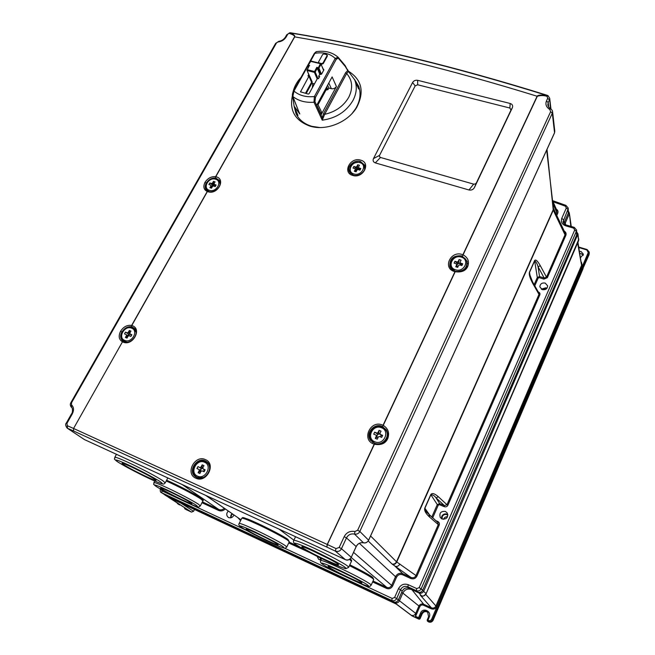 <?xml version="1.0" encoding="UTF-8"?>
<svg xmlns="http://www.w3.org/2000/svg" width="655" height="655" viewBox="0 0 655 655"><rect width="100%" height="100%" fill="white"/><g stroke="black" fill="none" stroke-linecap="round" stroke-linejoin="round"><path stroke-width="0.98" d="M154.22 478.936C163.873 485.224 133.186 470.904 124.221 464.984C113.446 458.148 145.418 473.008 154.22 478.936M190.425 502.541C198.645 507.895 169.866 494.386 162.317 489.383C153.131 483.57 183.048 497.563 190.425 502.541M337.882 564.053C344.178 568.941 308.489 552.288 302.806 547.744C295.143 542.201 332.65 559.624 337.882 564.053M361.355 582.287C366.661 586.397 333.583 570.873 328.9 567.099C322.44 562.44 357.081 578.635 361.355 582.287M438.768 606.964L583.089 268.591M165.125 494.91L189.893 511.096L185.995 509.533L191.473 512.112L193.512 511.277L181.001 503.146M582.754 268.853L589.033 254.713M345.431 559.665L345.406 559.657C347.879 560.483 349.835 559.697 351.236 557.274L341.46 548.702C340.182 551.166 338.136 551.968 335.311 551.084L326.812 547.081L327.238 544.461L374.202 444.164L373.489 443.91C361.273 439.431 370.599 419.757 382.356 424.989L383.232 425.382C388.219 428.567 389.717 432.98 387.727 438.613C385.492 443.517 381.054 445.392 374.406 444.237L374.881 443.468L370.476 440.291C365.13 433.479 374.161 422.696 382.111 426.331L386.213 429.778C387.891 432.587 388.096 435.493 386.802 438.49C384.149 443.091 380.178 444.753 374.881 443.468M73.573 430.99L326.812 547.081L327.344 544.501L73.565 428.468L73.573 430.99L67.154 428.108L84.397 439.554L345.381 559.648L335.311 551.084L336.04 548.595L339.184 547.449L344.194 536.65C346.503 532.4 350.081 530.689 354.953 531.5L354.527 534.103L363.459 542.807C365.727 543.167 367.439 542.291 368.601 540.195L368.577 540.252M548.088 95.695L547.031 96.285L547.212 95.581L547.965 95.638M286.661 34.928L289.96 32.775M290.165 32.758L289.96 32.889C293.604 34.306 295.184 35.632 294.701 36.868L294.545 36.836C294.848 35.804 293.104 34.666 289.33 33.405L290.345 32.93C369.78 46.03 455.282 66.859 546.835 95.425L547.22 95.303M277.122 544.002C283.828 548.669 253.346 534.349 247.287 530.026C239.558 524.868 271.342 539.753 277.122 544.002M546.532 288.716L545.721 288.339L541.759 289.404M546.9 288.315L545.852 287.799L541.284 289.125M447.856 515.19L447.021 514.691C444.925 514.044 443.337 514.691 442.256 516.623L442.068 519.006L440.291 517.515C439.087 513.062 440.79 511.031 445.392 511.432L447.25 513.021C448.356 517.442 446.628 519.44 442.076 519.014M447.807 514.535L447.136 514.175C444.778 513.446 442.993 514.167 441.773 516.345L441.486 518.703M447.545 516.738C445.596 516.639 444.286 517.507 443.591 519.333M203.197 477.511L197.327 477.372L196.099 476.652C188.468 471.575 197.351 457.452 205.498 461.595L206.972 462.479C208.88 464.067 209.78 466.221 209.674 468.931M204.606 462.274C212.859 465.508 205.367 480.082 197.442 476.095C189.23 472.754 196.746 458.353 204.606 462.274M199.251 470.478L200.446 471.363L198.088 472.714L199.251 470.478L198.964 469.455L200.168 470.347L201.183 468.382L197.966 466.573L201.183 468.382M198.088 472.714L199.881 473.524L201.044 471.281L202.076 470.855L204.114 471.772L205.138 469.791L203.099 468.882L202.813 467.858L203.967 465.623L202.182 464.821L201.019 467.056L199.988 467.482M201.019 467.056L202.837 467.899M202.984 468.227C200.97 468.62 200.258 469.766 200.839 471.674M200.79 471.772L200.446 471.363M579.544 251.389L581.075 251.536L583.4 254.246L580.617 257.521M579.912 253.518L581.214 253.681L583.245 255.319M396.193 604.025L411.954 615.831L415.401 617.288L415.737 613.391L399.46 600.741C398.469 602.747 396.856 603.394 394.621 602.698L165.338 495.262L168.9 497.464M232.034 513.667L230.937 515.141L230.625 517.843M231.027 517.753L231.379 515.37L232.509 514.003M320.213 557.855L320.5 560.082M320.901 560.107L318.657 559.362L317.143 556.341M233.941 514.994C232.754 517.434 230.986 518.301 228.652 517.573L228.186 517.311C226.245 515.411 226.278 513.332 228.284 511.072M542.315 289.625L539.867 286.923C540.08 283.926 541.857 282.632 545.181 283.066L547.637 285.817C547.392 288.798 545.615 290.067 542.315 289.625M347.453 69.405L348.28 71.076C361.896 79.673 364.688 91.815 356.648 107.502C348.321 121.609 328.016 130.394 312.345 126.751L310.273 126.243C295.077 120.741 289.142 110.449 292.457 95.368M294.013 105.889L296.052 113.708C299.098 119.89 304.37 124.09 311.87 126.333L319.91 127.545M195.812 478.183C184.784 473.68 194.895 454.357 205.433 459.613C216.543 463.945 206.472 483.57 195.812 478.183M205.318 460.899C196.746 456.551 187.412 471.404 195.436 476.725L196.721 477.479C205.195 481.859 214.578 467.277 206.865 461.832L205.318 460.899M352.709 175.417C342.033 172.633 350.36 156.717 360.635 160.131C371.369 162.784 363.091 178.913 352.709 175.417M360.43 161.474C354.298 159.386 346.634 166.362 349.271 171.667L353.364 175.122C359.439 177.235 367.111 170.374 364.622 165.085L360.43 161.474M455.078 271.686L454.283 271.465C442.338 268.026 450.697 250.39 462.225 254.517L463.085 254.828C467.948 257.538 469.504 261.419 467.752 266.462C465.762 270.834 461.57 272.595 455.176 271.719L455.52 271.219L454.857 271.031C452.31 270.147 450.632 268.534 449.829 266.192C449.518 258.586 453.555 255.155 461.947 255.892L467.195 261.353L466.769 266.577C464.37 270.703 460.621 272.251 455.52 271.219M131.745 326.779L131.704 325.478L132.359 325.699C142.282 329.113 132.588 346.446 123.091 342.115L122.469 341.828L124.024 341.623C131.18 344.997 140.105 333.149 134.201 328.18L131.745 326.779C127.823 326.239 124.548 327.983 121.92 331.995C120.07 335.18 120.209 338.054 122.354 340.608L123.5 341.386M215.691 177.988C211.794 177.759 208.642 179.486 206.227 183.163C204.933 185.578 204.851 187.698 205.965 189.516L208.74 191.416C214.93 193.782 222.97 185.324 219.269 180.371L215.691 177.988L215.7 176.67L216.346 176.842C226.139 179.478 217.362 195.174 207.954 191.719L207.258 191.465C203.697 189.696 202.935 186.667 204.99 182.377C207.709 178.242 211.254 176.334 215.626 176.653L215.7 176.67M294.562 107.207L296.363 114.338M349.721 171.659L349.852 172.691M450.141 265.414L450.214 267.15M370.042 438.301L371.033 440.995M122.681 340.33L123.255 341.255M134.93 329.023L133.964 328.54M206.579 189.721L206.661 190.302M454.832 271.023L450.386 266.528C450.1 259.298 453.94 256.031 461.914 256.735C464.444 257.603 466.073 259.216 466.81 261.566C467.252 267.805 463.961 271.121 456.944 271.514M455.741 266.741L456.699 264.694L457.149 266.135L455.741 266.741L457.698 267.363L458.656 265.316L459.679 264.89L461.89 265.594L462.733 263.793L460.522 263.081L460.113 262.197L460.547 263.646L458.606 263.023L458.164 261.574L457.141 262.008L457.583 263.457L454.938 261.304L454.095 263.097L456.298 263.809L456.699 264.694L457.583 263.457M456.298 263.809L456.461 264.342M460.94 264.489L459.826 263.564C458.279 263.302 457.296 263.883 456.887 265.291M458.074 266.552L457.149 266.135M461.357 257.153C470.282 259.609 464.108 272.906 455.446 269.762C446.554 267.224 452.769 254.075 461.357 257.153M355.305 169.432L355.984 171.029L354.347 171.282L356.091 171.798L357.049 169.948L357.99 169.539L359.972 170.12L360.815 168.491L358.834 167.917L358.506 167.131L359.177 168.728L357.442 168.22L356.762 166.624L355.821 167.033L356.5 168.63L353.847 166.452L353.012 168.073L354.977 168.654L355.305 169.432L354.347 171.282M354.977 168.654L355.657 170.251L356.5 168.63M359.398 169.252L358.637 168.769C357 168.622 356.074 169.285 355.878 170.775M359.849 162.612C367.832 164.593 361.666 176.58 353.954 173.984C346.004 171.921 352.194 160.057 359.849 162.612M352.48 174.803L349.86 172.028C349.23 165.281 352.775 162.047 360.487 162.334L364.475 165.764L364.63 169.547M208.929 191.473L206.472 189.565C202.821 184.857 210.452 176.719 216.387 178.946L219.278 181.075L220.105 184.014M210.681 185.111L211.704 186.609L212.597 185.037L209.78 182.958L208.888 184.538L210.681 185.111L211.958 187.379L209.919 187.674L211.508 188.181L212.515 186.38L213.424 185.987L215.225 186.569L216.109 184.98L214.316 184.407L214.136 183.752M214.062 183.646L215.069 181.853L213.489 181.345L212.482 183.138L211.573 183.531L212.597 185.037M212.482 183.138L213.497 184.644L214.414 184.563M214.856 185.218L214.734 185.168C213.145 185.029 212.245 185.717 212.04 187.232M215.61 179.233C222.897 181.206 216.363 192.873 209.371 190.302C202.125 188.263 208.675 176.711 215.61 179.233M126.71 342.115L122.976 340.616C117.188 335.933 125.654 324.528 132.523 327.713L134.332 328.859L136.06 332.331M126.513 335.466L127.815 336.645L125.4 337.448L126.996 338.095L128.118 336.113L129.06 335.712L130.877 336.441L131.868 334.697L130.05 333.96L129.821 333.092L130.934 331.111L129.338 330.472L128.216 332.445L127.275 332.855L128.568 334.034L125.465 332.126L124.483 333.87L126.292 334.599L126.513 335.466L125.4 337.448M126.292 334.599L127.586 335.778L128.568 334.034M128.216 332.445L130.001 333.51M130.083 333.993L128.003 336.31M131.606 328.18C138.983 330.734 131.77 343.613 124.712 340.404C117.376 337.767 124.606 325.019 131.606 328.18M382.152 427.076L385.951 430.188C390.667 436.705 382.053 446.612 374.627 443.157L371.082 440.348C365.998 433.872 374.586 423.621 382.152 427.076M387.523 433.135L386.54 431.088M375.97 435.067L376.682 436.091L377.616 434.085L374.66 432.153L373.718 434.159L375.97 435.067L377.067 437.114L375.282 438.383L377.28 439.186L378.353 436.901L379.425 436.459L381.693 437.368L382.635 435.354L380.367 434.445L380.072 433.544M379.982 433.413L381.046 431.137L379.057 430.343L377.984 432.619L376.912 433.061L377.616 434.085M377.984 432.619L378.688 433.643L380.277 434.003M380.342 434.257L380.031 434.101C377.673 433.905 376.715 434.945 377.141 437.212M377.968 437.712L377.067 437.114M381.456 427.74C390.593 430.941 383.707 445.793 374.865 441.814C365.768 438.498 372.695 423.834 381.456 427.74M200.774 497.988C199.48 496.76 182.27 487.132 166.624 480.213C177.661 485.027 195.779 494.459 200.888 498.054C203.091 499.716 203.787 500.617 202.96 500.772M372.63 577.44C371.884 576.334 364.286 572.118 349.827 564.807C362.755 571.25 370.427 575.508 372.842 577.579L373.71 579.519M287.782 539.376C285.998 537.73 277.327 533.047 261.771 525.318C246.747 518.473 240.614 516.181 243.365 518.433M375.282 438.383L376.314 436.042M374.66 432.153L376.912 433.061M380.367 434.445L381.063 435.469L380.539 436.91M379.057 430.343L378.688 433.643M382.635 435.354L381.063 435.469M371.164 440.471L372.777 442.485M125.465 332.126L127.275 332.855M130.05 333.96L131.336 335.147L130.681 336.359M129.338 330.472L129.51 333.632M131.868 334.697L131.336 335.147M209.919 187.674L210.935 185.873M209.78 182.958L211.573 183.531M214.316 184.407L215.331 185.914L215.028 186.503M213.489 181.345L213.497 184.644M216.109 184.98L215.331 185.914M353.847 166.452L355.821 167.033M358.506 167.131L359.456 165.289L357.72 164.782L356.762 166.624M358.834 167.917L359.366 169.94M357.72 164.782L357.442 168.22M360.815 168.491L359.505 169.514M454.938 261.304L457.141 262.008M460.113 262.197L461.071 260.158L459.122 259.536L458.164 261.574M460.522 263.081L460.784 265.242M459.122 259.536L458.606 263.023M462.733 263.793L460.956 264.53M450.386 266.528L451.017 268.419M219.802 181.427L219.171 180.911M386.548 430.335L384.329 428.37M467.064 262.442L466.376 260.436M364.941 166.165L364.286 165.355M358.907 86.878L355.018 80.622M415.172 85.879L379.556 155.35L379.491 156.635L380.481 157.462L473.655 184.137L475.227 184.03L476.349 182.991L510.982 110.089L509.868 108.026L417.694 84.782L415.172 85.879L412.584 82.514C413.755 80.704 415.442 79.967 417.644 80.311L510.171 103.474C512.333 104.227 513.078 105.602 512.415 107.6L474.376 187.682C473.156 189.663 471.346 190.425 468.955 189.975L375.307 162.89C373.276 162.072 372.662 160.655 373.456 158.625L412.584 82.514M554.425 133.006L368.601 540.195L359.824 531.451C358.825 533.522 357.057 534.406 354.527 534.103C350.949 533.424 348.255 534.693 346.462 537.911L356.164 546.557M550.65 108.779L550.609 108.755C551.887 109.762 552.542 110.72 552.574 111.628L552.312 113.2L359.824 531.451L357.663 530.222L354.953 531.5M547.826 105.054L547.809 104.923C548.464 106.945 549.398 108.222 550.609 108.755L549.791 109.491L550.642 111.661L552.312 113.2L554.548 132.744L554.801 131.221L554.531 132.875M275.567 43.492L279.038 41.281M71.542 407.426L71.51 402.768L70.904 402.612M550.945 108.967L549.701 98.299L550.47 108.673M463.085 254.828L537.305 96.293C540.285 95.335 543.527 95.327 547.031 96.285L547.695 98.283L549.439 99.863L548.194 102.54L548.718 107.117M351.219 557.323L351.268 557.323C349.533 559.927 347.576 560.713 345.406 559.657L84.438 439.579L67.547 428.321L66.974 423.269L66.319 423.065C65.197 424.063 65.475 425.75 67.154 428.108M547.809 104.923L548.194 102.54L546.45 100.968L547.695 98.283M462.586 256.13L462.987 254.787M382.766 426.626L383.134 425.341M326.812 547.081L327.443 544.551L336.04 548.595M549.791 109.491C546.278 107.174 545.165 104.333 546.45 100.968M287.512 34.617L286.178 36.975C284.319 39.84 281.699 41.494 278.31 41.936M71.632 405.011C73.917 407.23 74.105 410.251 72.197 414.066L71.534 413.87M67.399 425.75L73.565 428.468L122.469 341.828C118.891 339.585 118.26 336.056 120.585 331.242C123.541 326.714 127.226 324.782 131.63 325.445L131.704 325.478M207.34 191.489L208.224 191.219M374.406 444.237L327.344 544.501M537.305 96.293L537.116 96.244C537.952 94.967 541.317 94.746 547.212 95.581L546.835 95.425M352.112 113.454L355.673 108.632C360.185 100.993 361.208 93.567 358.735 86.378L354.453 79.312M462.897 254.754L537.116 96.244C450.894 69.52 370.091 49.723 294.701 36.868L215.782 176.686M474.376 187.682L476.341 182.999L474.392 187.657M379.556 155.35L373.456 158.625M565.904 205.383L568.204 208.028L567.991 209.272L566.329 207.995L565.306 206.145L565.936 205.392L552.607 200.643M565.306 206.145L553.107 201.789M556.251 209.06C557.872 210.108 558.355 211.54 557.716 213.35L556.775 215.47M552.91 203.574L556.881 212.711L557.716 213.35M556.193 214.25L556.979 210.746L552.583 200.577M538.263 291.974L538.287 291.925C539.736 292.539 540.244 293.538 539.818 294.922L538.983 294.382L538.926 293.153L532.597 281.953L529.576 274.158L529.527 272.39L534.693 260.747C536.068 261.787 537.198 263.809 538.074 266.806L544.166 278.007L546.507 277.171L547.334 277.712L543.896 279.104L539.286 277.646L539.548 276.557L537.297 277.491L538.164 278.121L539.286 277.646M564.209 231.043C565.936 232.173 566.477 233.614 565.838 235.382L565.028 234.834L546.507 277.171L540.293 265.668L538.074 266.806L539.548 276.557L544.166 278.007L543.896 279.104M437.36 522.1L437.753 521.47C439.243 522.297 439.734 523.509 439.21 525.114L438.285 524.606L437.786 522.469L426.397 511.948L424.899 508.214L430.892 494.697C432.865 494.738 434.576 495.786 436.025 497.857L444.467 505.619L446.98 504.727L447.897 505.234C447.119 506.675 445.899 507.158 444.237 506.675L439.464 504.669L439.693 503.613L437.294 504.587L438.269 505.152L432.627 517.982M532.597 281.953L532.597 283.116L538.983 294.382L446.98 504.727L438.367 496.752L436.025 497.857L439.693 503.613L444.467 505.619L444.237 506.675M225.287 508.984C223.216 510.892 221.013 511.391 218.672 510.474L201.961 502.721M240.59 520.643L238.117 517.892M309.717 552.558L288.708 542.987M439.21 525.114L416.948 576.064C415.565 578.578 413.485 579.38 410.718 578.471L402.62 574.779C399.984 573.911 397.945 574.73 396.521 577.227L392.656 585.955C391.223 588.477 389.185 589.287 386.556 588.403L372.621 581.935M368.208 540.989L392.132 564.078L410.939 577.432L410.718 578.471M402.62 574.779L402.825 573.739L410.939 577.432C413.256 578.185 414.942 577.554 415.999 575.557L396.496 561.785L370.574 535.986M565.028 234.834L565.019 232.746L555.186 212.138L555.121 214.144L565.028 234.834M540.293 265.668C537.558 260.846 535.667 259.143 534.619 260.559L529.453 272.202C528.839 274.388 529.887 278.023 532.597 283.116M438.367 496.752C434.584 493.469 432.054 492.74 430.785 494.582L424.784 508.1C424.121 510.466 425.676 513.422 429.451 516.959L438.285 524.606L415.999 575.557L416.948 576.064M429.107 514.928L429.451 516.959M396.521 577.227L395.514 576.687C397.217 573.657 399.656 572.675 402.825 573.739L395.063 566.231C397.102 566.821 398.707 566.076 399.877 563.996M555.112 211.983L553.409 208.184M546.671 150.093L553.409 208.2M392.574 564.43C394.416 564.635 395.816 563.816 396.758 561.949L553.303 210.124L555.121 214.144M320.909 560.074L320.647 558.068M577.636 243.013L581.575 265.324L577.947 242.293M578.627 240.655L577.988 233.925L423.793 590.99C422.68 593.004 421.05 593.659 418.93 592.939L421.542 595.853C423.515 596.369 425.021 595.673 426.077 593.749L578.873 239.067M421.722 595.919L420.6 595.477M420.567 595.469L431.358 607.807C433.364 608.52 434.887 607.905 435.919 605.99L425.758 594.38M581.443 262.221L582.344 265.897L436.844 606.481C435.542 608.863 433.643 609.617 431.146 608.757L423.466 605.195C421.861 604.655 420.633 605.146 419.781 606.669L402.833 593.07C404.856 589.434 407.778 588.264 411.577 589.566L418.93 592.939L418.897 592.431M165.019 495.09L164.331 494.459M169.391 497.702L396.684 604.254L394.556 602.191M568.483 211.319L569.31 212.973L570.841 226.352M419.781 606.669L415.598 616.347L418.537 617.722L420.592 612.957C422.901 607.07 431.932 611.262 429.254 617.01L427.633 621.259L427.183 620.048L428.239 620.498C429.737 621.014 430.884 620.555 431.678 619.131L588.247 252.576L586.831 249.932L578.864 247.549M396.684 604.254L411.234 615.241M415.401 617.288L418.332 618.672L418.537 617.722L419.47 618.214L421.525 613.448C423.122 610.878 425.152 610.411 427.625 612.057L428.616 616.74L427.207 620.048M184.882 507.887L184.743 508.747L184.825 507.846M422.131 613.964C423.556 611.557 425.463 611 427.862 612.294C425.455 610.984 423.539 611.541 422.115 613.948L419.585 619.18L412.273 616.027L418.938 619.163L418.332 618.672L419.47 618.214L420.076 618.721L422.123 613.972L420.592 612.957M178.054 503.49L178.127 504.031L179.077 504.145M428.239 620.498L428.026 621.448L428.599 621.923L428.026 621.448C430.032 622.144 431.555 621.538 432.603 619.622L431.678 619.131M205.138 469.791L204.278 469.774L203.451 471.477M203.099 468.882L204.278 469.774M202.182 464.821L202.207 467.957M197.966 466.573L196.942 468.546L198.964 469.455M312.067 81.646L306.949 70.298L309.062 66.163M309.676 65.451L308.317 65.099L308.21 65.942L307.924 65.426M310.896 61.095L308.317 65.099L310.126 61.439M317.192 78.903L314.416 72.377L314.523 71.542L315.194 72.042L314.416 72.377L307.228 70.527L307.334 69.684L314.523 71.542L316.856 67.285L318.903 68.136L321.065 64.215L320.393 63.707L320.803 63.609M320.614 74.433L318.084 68.267L320.393 63.707L310.134 61.234M323.603 70.396L320.819 63.609M312.484 87.492L312.795 84.159L312.304 87.827M311.649 82.055L312.32 82.235M312.959 86.616L312.795 84.159M311.387 82.53L312.82 84.43M317.962 78.575L315.194 72.042L317.274 68.259L316.856 67.285M321.458 74.269L318.903 68.136L317.274 68.259L319.837 74.383M325.789 88.572L326.305 89.809M348.542 71.46L346.659 73.507C352.464 80.237 353.176 88.138 348.787 97.218C343.597 106.126 335.556 111.825 324.667 114.322L322.244 120.184L313.999 102.229L314.384 96.547L315.489 97.349L314.94 101.64L322.293 117.753L322.244 120.184C336.097 118.236 346.364 111.62 353.045 100.338C356.721 93.133 357.253 86.28 354.65 79.771L358.662 88.99M293.407 91.422L293.98 91.07L292.851 96.498L298.893 111.907M348.321 71.166L347.731 70.552L348.165 71.575M297.959 115.444L294.136 106.184L299.785 113.945L299.065 112.144M348.313 71.149L354.65 79.771M323.292 117.736L322.293 117.753L323.586 113.544L345.611 72.721L347.731 70.552L345.259 66.417L338.275 58.148L336.285 59.212L335.196 58.41C330.095 53.571 323.324 51.876 314.891 53.333L314.302 53.718M338.217 57.362L345.177 65.606L345.259 66.417M306.18 93.509L311.862 83.16M314.94 101.64L313.999 102.229C305.492 102.835 298.443 100.927 292.851 96.498L292.662 96.252C292.089 95.294 292.343 93.591 293.415 91.135L314.318 53.415L316.152 51.688M323.316 69.242L323.865 69.921L321.556 74.138L319.509 74.678L318.649 76.242L319.673 76.512L318.469 78.706L317.446 78.436L309.062 93.731L308.292 94.074L300.522 91.839L308.955 76.226L307.94 75.964L308.767 74.473M327.156 55.347L327.312 56.215L323.234 63.641L321.163 63.993M321.302 114.469L316.766 105.168L332.118 76.922L336.408 86.509L321.302 114.469L321.466 111.874L317.528 103.768M345.611 72.721L346.659 73.507L324.667 114.322L323.586 113.544M316.447 51.63L314.891 53.333L310.666 60.956M307.973 65.819L293.98 91.07C299.253 95.548 306.057 97.374 314.384 96.547L335.196 58.41L338.103 57.231L345.177 65.606L347.584 70.232M338.275 58.148L337.906 57.051M305.459 93.313L311.878 81.638M327.631 85.166L328.818 88.032L327.991 89.571L325.985 90.095L318.019 104.767M308.955 76.226L311.305 81.621L311.624 81.04M318.649 76.242L319.157 77.446M323.93 53.939L322.661 54.496L318.576 61.906L318.993 62.896L321.711 63.584L322.989 63.027L327.066 55.593L326.64 54.611L323.93 53.939M328.818 88.032L331.381 88.703C333.51 89.039 335.188 88.31 336.408 86.509M310.798 79.157L310.486 79.73M118.318 462.25C114.281 459.794 112.873 457.779 128.208 464.821C144.313 472.345 158.043 480.099 160.328 481.761C164.896 485.06 161.302 484.037 149.545 478.682C139.646 474.138 123.181 465.484 118.318 462.25M128.11 462.381C140.334 467.989 157.266 476.946 162.849 480.721L165.199 482.915C163.259 484.02 165.789 485.748 152.566 480.074C141.39 475.047 124.696 466.368 118.137 462.152C112.005 457.452 115.313 459.859 114.838 457.239C115.91 457.1 120.332 458.819 128.11 462.381M114.731 457.436L116.443 454.3M145.688 474.04L133.546 467.907M177.431 495.417L176.031 494.713M156.766 486.804C153.27 484.675 152.648 483.251 167.05 489.915C183.334 497.857 193.028 502.958 196.148 505.21C199.89 507.944 196.222 506.765 185.144 501.681C175.827 497.374 160.843 489.522 156.766 486.804M166.992 487.688C178.447 492.994 193.774 501.067 198.473 504.252L200.307 505.955C197.826 507.248 200.553 508.182 190.327 504.047C179.928 499.478 162.636 490.603 156.602 486.706C151.6 482.596 154.343 485.298 153.925 482.53C154.907 482.408 159.263 484.127 166.992 487.688M153.851 482.669L154.719 481.032M166.223 480.975L169.694 482.547C181.157 487.811 196.443 495.909 201.101 499.159L202.886 500.911L200.373 505.824M349.557 559.313L351.424 561.327L348.706 567.246M295.863 544.526C292.736 542.446 294.766 541.906 312.992 550.282C332.568 559.812 343.269 565.511 345.079 567.386C349.066 570.325 339.233 566.845 327.099 561.13C315.382 555.751 298.909 547.007 295.863 544.526M313.098 547.727C327.582 554.384 344.522 563.439 347.846 566.272L348.64 567.394L345.987 568.646C345.914 568.925 338.561 566.411 332.085 563.406C317.364 556.816 305.181 550.454 295.528 544.33C293.546 542.979 292.981 541.652 293.817 540.342C295.258 540.064 301.685 542.52 313.098 547.727M293.727 540.514L295.544 536.715M329.817 559.247L311.616 550.339M351.276 576.531L339.65 570.857M322.456 564.102C319.763 562.317 322.129 562.195 338.987 569.997C356.942 578.75 366.612 583.875 368.004 585.39C375.38 591.113 329.457 569.596 322.456 564.102M339.118 567.688C352.513 573.886 367.799 582.017 370.542 584.375L371.148 585.218C369.248 586.176 372.097 587.953 361.912 584.031C349.451 578.954 325.527 566.731 322.145 563.914C320.573 562.923 320.099 561.777 320.729 560.467C322.031 560.238 328.155 562.645 339.118 567.688M320.672 560.582L321.63 558.543M349.434 565.666C361.773 571.75 369.657 576.113 373.08 578.75L373.661 579.626L371.197 585.111M185.873 509.451L184.743 508.747L184.513 507.65M547.031 96.285L547.613 95.491M289.338 33.405L290.108 32.75M241.736 518.351L241.801 518.211C242.94 517.99 248.073 519.972 257.21 524.164C269.442 529.789 284.507 537.796 288.159 540.588L289.248 541.849L286.792 546.974M241.384 527.275C238.322 525.351 239.157 524.598 254.549 531.729C271.416 539.957 280.97 544.993 283.214 546.843C285.867 549.078 281.241 547.465 269.352 541.996C259.405 537.387 244.634 529.617 241.384 527.275M254.582 529.494C266.822 535.16 281.912 543.142 285.613 545.877L286.734 547.089C284.614 548.333 286.718 549.111 279.71 546.581C269.565 542.487 247.942 531.696 241.163 527.152C238.919 525.711 238.273 524.467 239.214 523.419C240.319 523.255 245.445 525.277 254.582 529.494M239.149 523.55L241.801 518.211C243.594 517.974 240.008 516.41 247.983 519.194C258.946 523.419 283.787 536.126 287.93 539.458L289.313 541.726M265.971 537.78L259.126 534.39M547.007 149.356L553.197 209.698L396.496 561.785C395.538 563.595 394.089 564.364 392.132 564.078M554.515 132.908L368.626 540.244C367.299 542.463 365.596 543.331 363.509 542.831L363.459 542.807C360.25 542.274 357.818 543.511 356.181 546.507L351.268 557.323L356.214 546.557C357.876 543.544 360.299 542.299 363.492 542.831M576.588 230.085L576.637 235.071L576.367 231.321L574.697 230.044L573.698 228.161L574.263 227.351L576.588 230.085L576.367 231.321L421.222 588.706C420.092 590.745 418.455 591.399 416.302 590.671L416.744 588.599L419.208 587.609L422.712 590.163C421.591 592.194 419.961 592.841 417.833 592.12L409.473 588.28C406.288 587.191 403.857 588.165 402.17 591.195L398.346 599.947C397.217 601.97 395.595 602.608 393.475 601.88L164.962 494.828M398.33 599.923L396.66 598.539L400.532 589.746L402.17 591.195L398.33 599.923C397.2 601.953 395.571 602.6 393.467 601.871L391.755 600.504L392.173 598.441L394.621 597.458L396.66 598.539C395.514 600.586 393.876 601.241 391.755 600.504L161.482 492.658L164.618 494.648M402.186 591.211C403.898 588.182 406.321 587.199 409.473 588.28L409.49 588.28M411.528 589.222L423.679 604.254C421.574 603.525 419.97 604.164 418.856 606.178L415.737 613.391C414.689 615.291 413.182 615.905 411.217 615.225M401.662 592.407L402.833 593.07L399.46 600.741L398.289 600.086M182.213 484.569L218.778 509.475L202.395 501.877M351.195 557.471L386.761 587.371L373.039 581.01M344.194 536.65L346.462 537.911L341.46 548.702L339.184 547.449M466.769 266.577L467.752 266.462M386.802 438.49L387.727 438.613M357.663 530.222L550.642 111.661M286.178 36.975L285.318 37.278M276.344 43.197L71.51 402.768M72.197 414.066L66.974 423.269M121.92 331.995L120.585 331.242M206.227 183.163L204.99 182.377M383.232 425.382L455.176 271.719M290.771 32.832L290.345 32.93M215.626 176.653L294.545 36.836M207.406 191.514L131.786 325.502M131.63 325.445L207.258 191.465M383.044 425.292L454.979 271.661M417.694 84.782L417.644 80.311M509.868 108.026L510.171 103.474M510.974 110.105L512.39 107.641M473.655 184.137L468.955 189.975M380.481 157.462L375.307 162.89M161.146 489.416L161.924 490.857L161.785 492.822L164.921 494.812L393.475 601.88M573.698 228.161L565.674 225.819L566.248 225.017L574.296 227.367M416.302 590.671L417.841 592.128L409.473 588.28L407.877 586.798L416.302 590.671M568.204 208.028L568.311 213.129L563.799 223.396M566.28 225.025L566.248 225.017C564.217 224.198 563.169 223.06 563.095 221.595L567.991 209.272L568.245 213.293M576.572 235.219L422.696 590.196M394.621 597.458L398.502 588.657L400.532 589.746C402.235 586.692 404.684 585.709 407.877 586.798L408.302 584.727L416.744 588.599M563.758 223.339L563.423 219.662L561.753 218.385L566.329 207.995M161.924 490.857L246.607 530.427M284.557 548.161L392.173 598.441M398.502 588.657C400.794 584.628 404.061 583.318 408.302 584.727M419.208 587.609L574.697 230.044M565.674 225.819C561.982 224.338 560.68 221.857 561.753 218.385M538.164 278.121L534.775 285.809M534.619 260.559L537.297 277.491L534.136 284.679M439.464 504.669L438.269 505.152M430.785 494.582L437.294 504.587L431.735 517.213M435.567 520.537L437.753 521.47M218.672 510.474L218.778 509.475C220.719 510.245 222.569 509.86 224.321 508.321M205.605 495.327L240.86 519.718L205.965 495.499M299.531 546.925L289.133 542.103M386.556 588.403L386.761 587.371C388.873 588.1 390.495 587.445 391.641 585.414L353.553 552.353M392.656 585.955L391.641 585.414L395.514 576.687L359.349 543.306M529.453 272.202L530.272 276.795M424.784 508.1L430.4 516.05M565.838 235.382L547.334 277.712M539.818 294.922L447.897 505.234M279.055 529.125L293.89 540.178M564.929 224.419L565.314 222.954L564.422 222.037M578.717 240.426L426.135 593.684L422.655 590.335M576.834 234.424L577.8 235.382L578.684 240.557M565.601 224.78L565.314 222.954L569.105 214.324L568.221 213.399M431.146 608.757L431.358 607.807L423.679 604.254L423.466 605.195M193.495 511.309L191.473 512.112L168.376 497.227M582.344 265.897L581.575 265.324L435.919 605.99L436.844 606.481M420.322 595.362L421.632 595.903C422.491 596.713 423.982 596.001 426.094 593.774L426.135 593.684M187.215 509.917L187.158 509.353M586.831 249.932L587.093 249.539L589.213 252.069L589.074 254.664L582.737 268.935M429.254 617.01L428.599 616.74L427.183 620.039L427.437 621.128L428.607 621.931C430.597 622.627 432.12 622.021 433.16 620.105L582.508 269.205M588.247 252.576L589.017 253.157L432.603 619.622L433.176 620.129L438.817 606.325M194.51 509.475L193.561 511.318L194.453 509.451M176.891 502.737L177.849 503.883L179.634 504.94L178.365 503.687M176.85 502.712L179.044 504.637M428.599 621.923L428.616 621.931C430.613 622.627 432.136 622.029 433.176 620.129M307.121 69.667L307.031 70.421M308.169 65.729L308.489 67.015M314.416 71.788L315.022 72.238M320.524 63.535L321.122 63.985M318.78 67.956L318.084 68.267M308.972 66.139L308.21 65.942L308.595 66.826M312.836 83.414L314.482 83.848M326.714 86.869L327.893 89.702M327.066 89.858L326.206 87.795M336.285 59.212L315.489 97.349M323.611 69.324L323.865 69.929M300.841 92.077L300.555 91.454M321.965 64.198L321.711 63.584M323.234 63.641L322.989 63.027M327.312 56.215L327.066 55.593M328.794 83.029L331.381 88.703M123.639 463.642C122.19 462.643 143.527 472.083 154.015 478.821L155.038 479.501M161.957 488.368C162.604 488.065 185.823 499.225 190.228 502.434L190.965 502.917M350.253 558.764L350.409 558.895C351.563 560.107 351.923 560.868 351.498 561.171M549.701 98.299L548.022 95.655L547.138 95.278C455.585 66.728 370.091 45.907 290.648 32.807L289.747 32.775L286.718 34.813L285.383 37.171C283.656 39.603 281.486 40.978 278.874 41.29L275.632 43.386L70.92 402.588C69.962 404.184 70.151 405.789 71.493 407.385M247.451 529.314L247.443 529.33C249.367 529.486 273.667 541.218 276.86 543.855L277.163 544.035M206.972 462.479L208.511 463.675M396.39 604.123L168.687 497.374M466.81 261.566L467.465 263.834M364.475 165.764L365.04 167.148M219.278 181.075L220.023 182.196M134.332 328.859L135.446 329.907M385.951 430.188L386.622 431.211M122.976 340.616L124.18 341.689M206.472 189.565L207.316 190.785M349.86 172.028L350.482 173.444M554.801 131.229L552.574 111.628M83.996 439.333L84.421 439.57M66.327 423.048L71.542 413.854C72.77 412.969 72.852 407.623 71.51 407.402M510.982 110.089L512.415 107.6M355.673 108.632L356.648 107.502M313.835 126.816L312.345 126.751M160.27 488.917C160.09 491.283 160.491 492.535 161.482 492.658M417.841 592.128C419.978 592.857 421.607 592.21 422.721 590.188L576.621 235.161M576.858 233.851L576.629 235.145M568.294 213.227L563.816 223.412M568.524 211.893L568.303 213.211M569.31 212.973L571.25 226.474M577.988 233.925L576.719 231.952M578.783 247.058L587.093 249.539L589.213 252.069L589.287 253.501M427.625 612.057L428.599 616.74M191.489 512.112L186.012 509.541M418.938 619.163L420.076 618.721M196.189 476.717L197.777 477.863M329.49 566.64C327.156 564.954 357.229 578.733 360.97 582.049M303.445 547.072L303.437 547.089C301.349 545.255 336.064 561.581 337.472 563.799M167.819 477.945L165.297 482.735M309.119 65.877L306.949 70.298L312.042 82.006M323.709 70.2L320.663 63.478L310.757 60.964M294.136 106.184L292.49 95.605M293.047 91.905C294.308 86.55 296.977 81.703 301.054 77.347M299.36 113.069L292.662 96.252M316.177 51.679C324.733 50.353 331.97 52.138 337.898 57.042M318.715 62.986L318.518 62.512M327.369 55.626L327.123 55.004"/></g></svg>
